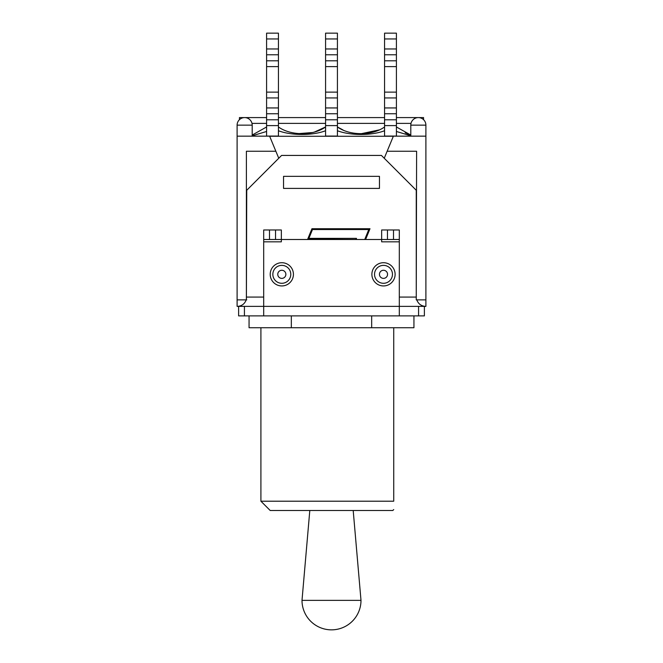 <?xml version="1.0" encoding="UTF-8"?>
<svg xmlns="http://www.w3.org/2000/svg" width="663" height="663" viewBox="0 0 663 663"><rect width="100%" height="100%" fill="white"/><g stroke="black" fill="none" stroke-linecap="round" stroke-linejoin="round"><path stroke-width="0.99" d="M244.423 306.372L238.614 306.372L238.614 315.895L424.386 315.895L424.386 306.372L244.423 306.372L244.423 315.895M249.064 315.895L249.064 327.737L291.33 327.737L291.33 315.895L399.308 315.895L399.308 229.978L381.656 229.978L381.656 239.5L399.308 239.5M270.206 274.325A11.611 11.611 0 0 1 287.618 264.272A11.611 11.611 0 0 1 287.618 284.386A11.611 11.611 0 0 1 270.206 274.325M371.885 274.325A11.611 11.611 0 0 1 389.305 264.272A11.611 11.611 0 0 1 389.305 284.386A11.611 11.611 0 0 1 371.885 274.325M281.344 229.978L263.692 229.978L263.692 239.5L281.344 239.5L281.344 229.978M263.692 315.895L263.692 241.821L281.344 241.821L281.344 239.5L381.656 239.5L381.656 241.821L399.308 241.821M263.692 239.5L263.692 241.821M237.105 125.133L252.197 125.133A7.55 7.55 0 0 0 244.655 117.583A7.55 7.55 0 0 0 237.105 125.133L237.105 306.372L238.614 306.372M424.386 306.372L425.895 306.372L425.895 299.875L416.256 299.875L416.256 190.264L381.424 155.432L281.576 155.432L246.744 190.264L246.396 299.875L246.396 151.255L275.858 151.255L269.617 136.164L237.105 136.164M355.153 239.5L307.682 239.177L311.941 228.727L369.995 228.727L365.603 239.5M379.451 187.604L379.451 188.408L283.549 188.408L283.549 176.341L379.451 176.341L379.451 188.408L283.549 188.408L283.549 187.604M396.408 131.473L410.803 135.807M405.458 132.873L410.803 135.045L396.433 126.989M384.557 130.744L383.479 131.1M266.592 126.964L252.197 135.053M252.197 135.807L266.592 131.465M337.426 97.942L337.426 92.132L325.574 92.132L325.574 97.942L337.426 97.942L337.426 107.945L325.574 107.945L325.574 97.942M337.426 125.597L337.426 136.064L325.574 136.064L325.574 125.597L337.426 125.597L337.426 119.788L325.574 119.788L325.574 125.597M325.574 119.788L325.574 113.754L337.426 113.754L337.426 107.945M325.574 107.945L325.574 113.754M278.435 97.942L278.435 92.132L266.592 92.132L266.592 97.942L278.435 97.942L278.435 107.945L266.592 107.945L266.592 97.942M278.435 125.597L278.435 136.064L266.592 136.064L266.592 125.597L278.435 125.597L278.435 119.788L266.592 119.788L266.592 125.597M266.592 119.788L266.592 113.754L278.435 113.754L278.435 107.945M266.592 107.945L266.592 113.754M396.408 97.942L396.408 92.132L384.565 92.132L384.565 97.942L396.408 97.942L396.408 107.945L384.565 107.945L384.565 97.942M396.408 125.597L396.408 136.064L384.565 136.064L384.565 125.597L396.408 125.597L396.408 119.788L384.565 119.788L384.565 125.597M384.565 119.788L384.565 113.754L396.408 113.754L396.408 107.945M384.565 107.945L384.565 113.754M278.435 113.754L278.435 119.788M337.426 113.754L337.426 119.788M396.408 113.754L396.408 119.788M298.383 133.636L312.422 132.542M314.743 131.912L325.574 126.964C313.176 135.898 290.85 135.882 278.435 126.964M393.35 136.255L269.65 136.255M384.565 126.964C372.158 135.898 349.832 135.882 337.426 126.964L342.953 129.931M360.863 133.785L378.996 129.948M278.443 130.744C291.43 135.691 312.621 135.691 325.574 130.744M337.426 130.744C350.42 135.691 371.603 135.691 384.565 130.744M278.435 33.15L266.592 33.15L266.592 38.951L278.435 38.951L278.435 33.15M266.592 92.132L266.592 66.615L278.435 66.615L278.435 60.805L266.592 60.805L266.592 66.615M266.592 60.805L266.592 54.772L278.435 54.772L278.435 48.963L266.592 48.963L266.592 54.772M266.592 48.963L266.592 38.951M396.408 33.15L384.565 33.15L384.565 38.951L396.408 38.951L396.408 33.15M384.565 92.132L384.565 66.615L396.408 66.615L396.408 60.805L384.565 60.805L384.565 66.615M384.565 60.805L384.565 54.772L396.408 54.772L396.408 48.963L384.565 48.963L384.565 54.772M384.565 48.963L384.565 38.951M337.426 33.15L325.574 33.15L325.574 38.951L337.426 38.951L337.426 33.15M325.574 92.132L325.574 66.615L337.426 66.615L337.426 60.805L325.574 60.805L325.574 66.615M325.574 60.805L325.574 54.772L337.426 54.772L337.426 48.963L325.574 48.963L325.574 54.772M325.574 48.963L325.574 38.951M396.408 38.951L396.408 48.963M278.435 38.951L278.435 48.963M337.426 38.951L337.426 48.963M278.435 54.772L278.435 60.805M337.426 54.772L337.426 60.805M396.408 54.772L396.408 60.805M278.435 92.132L278.435 66.615M337.426 92.132L337.426 66.615M396.408 92.132L396.408 66.615M410.803 125.133L425.895 125.133A7.55 7.55 0 0 0 418.345 117.583A7.55 7.55 0 0 0 410.803 125.133L410.803 136.164M425.895 299.875L425.895 136.164L393.383 136.164L384.242 158.25M278.758 158.25L275.858 151.255M387.142 151.255L416.604 151.255L416.256 299.875M246.744 299.875L237.105 299.875M246.197 299.875C244.647 303.961 241.697 306.124 237.337 306.372M425.663 306.372C421.303 306.124 418.353 303.961 416.803 299.875M364.725 239.5L368.785 229.539L312.488 229.539L308.892 238.365L356.495 238.365L356.031 239.5M266.592 117.583L239.426 117.583L239.426 119.688M423.574 119.688L423.574 117.583L396.408 117.583M393.731 327.737L393.731 501.203C393.731 512.449 393.731 512.449 393.731 501.203C393.731 512.449 393.731 512.449 393.731 501.203L260.907 501.203L270.197 510.493L392.803 510.493L393.731 509.565M371.67 315.895L371.67 327.737L413.936 327.737L413.936 315.895M291.33 327.737L371.67 327.737M309.803 510.493L302.005 600.355L360.995 600.355A29.495 29.495 0 0 1 331.5 629.85A29.495 29.495 0 0 1 302.005 600.355M281.816 265.366A8.967 8.967 0 0 0 272.849 274.325A8.967 8.967 0 0 0 281.816 283.292A8.967 8.967 0 0 0 290.784 274.325A8.967 8.967 0 0 0 281.816 265.366M281.816 270.272A4.061 4.061 0 0 1 285.33 276.355A4.061 4.061 0 0 1 278.303 276.355A4.061 4.061 0 0 1 281.816 270.272M383.496 265.366A8.967 8.967 0 0 0 374.537 274.325A8.967 8.967 0 0 0 383.496 283.292A8.967 8.967 0 0 0 392.463 274.325A8.967 8.967 0 0 0 383.496 265.366M383.496 270.272A4.061 4.061 0 0 1 387.01 276.355A4.061 4.061 0 0 1 379.982 276.355A4.061 4.061 0 0 1 383.496 270.272M275.535 229.978L275.535 239.5M269.501 239.5L269.501 229.978M393.499 229.978L393.499 239.5M387.465 239.5L387.465 229.978M418.577 306.372L418.577 315.895M416.256 297.082L399.308 297.082M263.692 297.082L246.744 297.082M251.998 123.393L266.592 123.393M278.435 123.393L325.574 123.393M337.426 123.393L384.565 123.393M396.408 123.393L411.002 123.393M410.024 134.771L405.192 132.741M425.895 136.164L425.895 125.133M278.435 117.583L325.574 117.583M337.426 117.583L384.565 117.583M252.197 136.164L252.197 125.133M260.907 327.737L260.907 501.203M353.197 510.493L360.995 600.355"/></g></svg>
